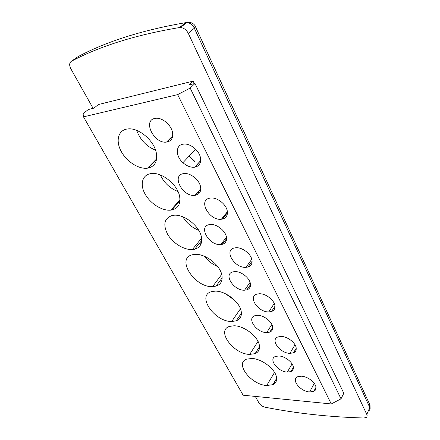 <?xml version="1.0" encoding="UTF-8"?>
<svg xmlns="http://www.w3.org/2000/svg" width="440" height="440" viewBox="0 0 440 440"><rect width="100%" height="100%" fill="white"/><g stroke="black" fill="none" stroke-linecap="round" stroke-linejoin="round"><path stroke-width="0.66" d="M193.132 81.114L98.263 104.566L94.089 108.081L88.204 109.571L83.1 113.784L83.496 116.853L177.645 94.622L190.174 88.066L195.014 83.49L189.2 84.81L193.132 81.114L194.348 83.639M83.496 116.853L243.144 395.214L331.276 403.948L177.645 94.622M200.552 186.78C199.381 179.746 190.025 172.436 183.673 173.607L183.645 173.613C170.907 175.065 182.897 197.417 195.019 195.316L195.437 195.256C199.535 194.299 201.24 191.477 200.552 186.78M201.405 236.94C199.507 225.962 183.909 213.829 173.575 215.287L172.354 215.463C164.241 218.213 162.712 224.571 167.767 234.531C172.931 243.232 184.052 250.069 192.324 249.552L194.639 249.216C200.228 247.605 202.483 243.513 201.405 236.94M172.475 132.187C171.1 124.916 162.388 117.563 155.986 118.278L154.875 118.432C142.373 120.593 154.209 144.056 166.502 142.087L167.184 141.988C171.589 140.855 173.355 137.588 172.475 132.187M200.492 157.856C199.298 150.573 190.152 143.138 183.568 144.111L182.996 144.194C175.395 145.228 175.522 156.25 182.919 162.696C186.78 166.084 190.685 167.585 194.634 167.2L194.761 167.178C199.293 166.194 201.207 163.086 200.492 157.856M274.929 305.811C274.379 300.179 265.793 293.497 259.424 293.744L256.889 294.118C247.588 296.643 258.17 312.323 268.73 311.927L271.585 311.487C274.109 310.514 275.226 308.622 274.929 305.811M259.38 345.461C258.324 336.705 244.139 325.699 234.02 325.776L229.471 326.414C215.941 330.495 233.442 354.239 249.689 354.409L255.096 353.656C258.5 352.193 259.93 349.459 259.38 345.461M252.027 260.298C251.29 254.111 242.363 247.154 235.917 247.742L234.284 247.984C223.548 250.223 234.657 268.329 245.944 267.344L247.94 267.036C251.075 266.024 252.434 263.78 252.027 260.298M250.415 283.74C249.689 277.921 241.054 271.194 234.823 271.601L232.843 271.893C223.064 274.192 233.899 290.873 244.552 290.208L246.857 289.861C249.623 288.893 250.811 286.847 250.415 283.74M293.348 367.224C292.958 362.368 284.944 356.142 278.861 355.971L275.429 356.455C268.087 359.051 277.888 371.844 287.293 372.103L290.983 371.569C292.77 370.722 293.557 369.276 293.348 367.224M309.634 391.969C300.317 391.523 290.736 379.462 297.649 376.756L301.565 376.2C307.764 376.497 315.733 382.695 315.975 387.393C316.118 389.224 315.392 390.55 313.797 391.369L309.634 391.969L314.281 383.411M276.529 377.559C275.699 369.418 261.927 358.743 251.9 358.457L246.505 359.183C234.443 363.368 251.196 384.819 266.706 385.512L272.888 384.681C275.743 383.323 276.958 380.947 276.529 377.559M241.208 311.443C239.905 302.022 225.275 290.664 215.078 291.148L211.508 291.654C196.345 295.537 214.643 321.948 231.682 321.492L236.181 320.848C240.229 319.303 241.901 316.168 241.208 311.443M221.92 275.341C220.336 265.172 205.238 253.44 194.964 254.386L192.506 254.738C175.566 258.286 194.706 287.804 212.591 286.6L216.062 286.094C220.836 284.499 222.789 280.913 221.92 275.341M296.186 348.062C295.801 342.925 287.534 336.495 281.248 336.446L277.954 336.93C269.929 339.598 280.005 353.293 289.905 353.364L293.48 352.825C295.493 351.918 296.395 350.334 296.186 348.062M272.657 326.981C272.107 321.673 263.797 315.205 257.637 315.304L254.859 315.706C246.373 318.208 256.685 332.761 266.679 332.607L269.742 332.151C271.975 331.232 272.949 329.511 272.657 326.981M179.548 196.026C177.309 184.201 161.298 171.672 150.909 173.607L150.788 173.624C142.191 174.84 139.678 184.586 145.129 194.134C150.436 203.693 162.212 211.085 170.77 210.144L171.804 209.99C178.294 208.417 180.873 203.759 179.548 196.026M156.206 152.339C153.676 140.184 138.545 127.595 128.035 128.909L126.451 129.14C117.816 130.889 115.649 141.504 121.319 151.624C126.868 161.761 138.82 169.367 147.455 168.185L147.791 168.135C155.018 166.524 157.823 161.26 156.206 152.339M226.452 237.138C225.517 230.747 216.535 223.746 210.243 224.505L209.181 224.659C197.972 226.611 209.363 245.878 220.732 244.574L222.151 244.36C225.544 243.375 226.974 240.966 226.452 237.138M227.293 211.134C226.336 204.32 217.036 197.06 210.518 198.044L209.93 198.132C197.626 199.92 209.281 220.963 221.364 219.241L222.354 219.087C226.193 218.081 227.838 215.43 227.293 211.134M274.126 382.591L275.435 382.701M190.174 88.066L341.006 398.822L343.805 393.25L195.014 83.49M341.006 398.822L331.276 403.948M182.853 216.838C186.632 223.113 191.912 227.59 198.693 230.269M270.661 331.7L271.541 329.312M294.261 351.494L295.053 351.775M256.009 352.215L256.432 352.968M225.583 293.805L234.806 300.421M225.649 242.033L224.571 241.252M201.663 240.565L200.365 245.02M204.468 256.317C207.961 260.915 212.361 264.33 217.679 266.558M271.815 311.135L272.091 311.289M160.347 174.966C164.082 182.853 169.966 188.375 178.002 191.538M136.719 130.394C140.162 139.838 146.448 146.438 155.584 150.194M195.421 26.62L369.732 404.47L369.793 407.506L366.795 414.447C367.373 415.773 367.18 416.774 366.223 417.461L363.93 418C329.296 417.021 296.324 413.418 265.012 407.193C262.389 406.527 260.398 405.152 259.034 403.068L255.294 396.418M93.099 108.334L70.912 68.921C69.113 65.302 69.284 62.744 71.418 61.248C99.935 46.107 135.933 34.876 179.399 27.566L180.488 27.5C183.827 27.863 186.445 29.838 188.331 33.434L194.332 28.199L195.338 26.444C195.024 25.399 194.035 24.31 192.368 23.188C189.926 22.209 188.111 22 186.912 22.556C190.119 22.869 192.594 24.75 194.332 28.199L369.793 407.506L370.084 409.145L369.264 410.361M366.795 414.447L188.331 33.434M190.845 23.947C188.76 21.835 187.094 21.395 185.845 22.633L186.912 22.556M275.764 379.819L276.342 380.903M198.204 192.104L199.832 192.385M189.151 156.09L194.475 161.04M275.523 380.226L276.166 381.414M198.038 192.291L199.711 192.583M188.975 156.272L194.409 161.354M195.019 195.316L200.756 188.782M192.324 249.552L201.614 238.156M167.184 141.988L172.585 136.587M194.761 167.178L200.673 160.732M182.919 162.696L195.619 149.226M268.73 311.927L274.241 303.468M249.689 354.409L258.016 341.413M245.944 267.344L251.796 259.243M244.552 290.208L250.069 282.354M287.293 372.103L292.072 363.902M266.706 385.512L274.538 372.416M231.682 321.492L240.455 308.786M212.591 286.6L221.705 274.417M289.905 353.364L294.998 344.768M266.679 332.607L271.854 324.484M170.77 210.144L179.982 199.843M147.791 168.135L156.585 159.247M220.732 244.574L226.468 237.232M221.364 219.241L227.387 211.789M71.418 61.248L78.15 56.584C106.689 41.382 142.588 30.069 185.845 22.633L179.399 27.566M195.437 195.256L200.745 189.206M194.639 249.216L201.729 240.488M166.502 142.087L172.695 135.905M194.634 167.2L200.684 160.606M271.585 311.487L274.978 306.257M255.096 353.656L259.512 346.693M247.94 267.036L252.126 261.228M246.857 289.861L250.509 284.642M290.983 371.564L293.37 367.433M313.797 391.369L315.97 387.338M272.888 384.681L276.617 378.378M236.181 320.843L241.395 313.242M216.062 286.094L222.173 277.882M293.48 352.825L296.202 348.205M269.742 332.151L272.707 327.47M171.804 209.99L179.933 200.888M147.455 168.185L156.635 158.912M222.151 244.36L226.595 238.656M222.354 219.087L227.441 212.795M186.896 22.556L180.488 27.5M370.029 405.174L370.106 408.601"/></g></svg>
